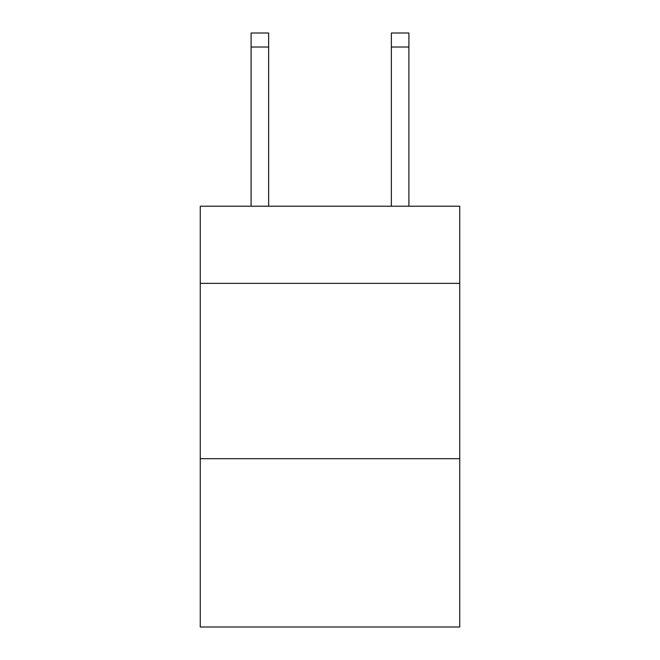 <?xml version="1.0" encoding="UTF-8"?>
<svg xmlns="http://www.w3.org/2000/svg" width="660" height="660" viewBox="0 0 660 660"><rect width="100%" height="100%" fill="white"/><g stroke="black" fill="none" stroke-linecap="round" stroke-linejoin="round"><path stroke-width="0.99" d="M459.739 283.363L459.739 206.217L200.261 206.217L200.261 283.363L459.739 283.363L459.739 627L200.261 627L200.261 283.363M459.739 458.692L200.261 458.692M268.637 33L251.105 33L268.637 33L251.105 33L268.637 33L251.105 33L268.637 33L251.105 33L268.637 33L251.105 33L268.637 33L251.105 33L268.637 33L251.105 33L268.637 33L251.105 33L268.637 33L251.105 33L268.637 33L251.105 33L268.637 33L251.105 33L268.637 33L251.105 33L268.637 33L251.105 33L268.637 33L268.637 47.025L251.105 47.025L251.105 33L268.637 33M391.363 206.217L391.363 33L408.895 33L408.895 206.217M391.363 33L408.895 33L391.363 33M268.637 206.217L268.637 47.025M251.105 206.217L251.105 47.025M391.363 47.025L408.895 47.025"/></g></svg>
